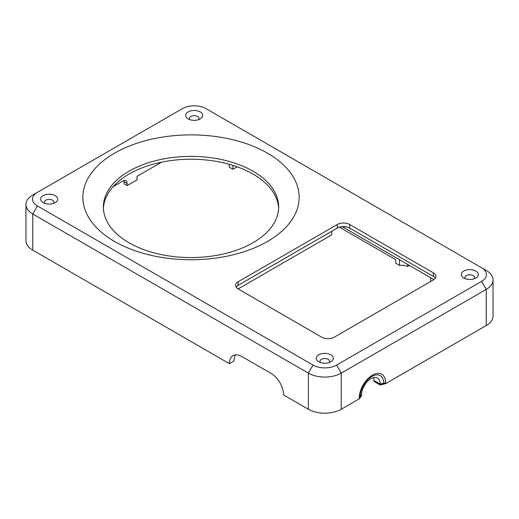 <?xml version="1.0" encoding="UTF-8"?>
<svg xmlns="http://www.w3.org/2000/svg" width="519" height="519" viewBox="0 0 519 519"><rect width="100%" height="100%" fill="white"/><g stroke="black" fill="none" stroke-linecap="round" stroke-linejoin="round"><path stroke-width="0.78" d="M481.6 281.35A16.653 9.614 0 0 0 481.6 267.752L205.972 108.62A16.653 9.614 0 0 0 182.422 108.62L37.4 192.348A16.653 9.614 0 0 0 37.4 205.946L313.028 365.078A16.653 9.614 0 0 0 336.578 365.078L481.6 281.35L486.245 289.401A23.225 13.41 0 0 0 493.05 279.923A23.225 13.41 0 0 0 486.245 270.438L481.6 267.752L486.245 270.438M188.15 118.909A8.544 4.931 0 0 0 200.237 118.909A8.544 4.931 0 0 0 200.237 111.929A8.544 4.931 0 0 0 188.15 111.929A8.544 4.931 0 0 0 188.15 118.909L188.15 118.909M114.556 241.458A108.14 62.436 0 0 0 295.473 213.471A108.14 62.436 0 0 0 163.031 137.01A108.14 62.436 0 0 0 114.556 241.458M43.135 202.637A8.544 4.931 0 0 0 55.215 202.637A8.544 4.931 0 0 0 55.215 195.657A8.544 4.931 0 0 0 43.135 195.657A8.544 4.931 0 0 0 43.135 202.637L43.135 202.637M463.785 278.041A8.544 4.931 0 0 0 475.865 278.041A8.544 4.931 0 0 0 475.865 271.067A8.544 4.931 0 0 0 463.785 271.067A8.544 4.931 0 0 0 463.785 278.041L463.785 278.041M433.339 279.968L334.178 337.214A8.765 5.06 180 0 1 321.786 337.214L238.117 288.908A8.765 5.06 180 0 1 235.555 285.333A8.765 5.06 180 0 1 238.117 281.752L337.279 224.506A8.765 5.06 180 0 1 349.67 224.506L433.339 272.806A8.765 5.06 180 0 1 435.902 276.387A8.765 5.06 180 0 1 433.339 279.968M318.763 361.769A8.544 4.931 0 0 0 330.85 361.769A8.544 4.931 0 0 0 330.85 354.788A8.544 4.931 0 0 0 318.763 354.788A8.544 4.931 0 0 0 318.763 361.769L318.763 361.769M37.4 192.348L32.755 195.034A23.225 13.41 0 0 0 25.95 204.512A23.225 13.41 0 0 0 32.755 213.997L308.383 373.129A23.225 13.41 0 0 0 341.23 373.129L486.245 289.401L486.245 325.543A23.225 13.41 0 0 0 493.05 316.058L493.05 279.923M198.537 119.668A4.82 2.783 0 0 0 199.017 118.462A4.82 2.783 0 0 0 194.197 115.679A4.82 2.783 0 0 0 189.377 118.462A4.82 2.783 0 0 0 189.85 119.668M129.043 242.756A87.646 50.603 0 0 0 224.558 253.72A87.646 50.603 0 0 0 278.664 206.971A87.646 50.603 0 0 0 252.993 171.192A87.646 50.603 0 0 0 157.478 160.222A87.646 50.603 0 0 0 103.372 206.971A87.646 50.603 0 0 0 129.043 242.756M53.522 203.396A4.82 2.783 0 0 0 53.995 202.189A4.82 2.783 0 0 0 49.175 199.406A4.82 2.783 0 0 0 44.355 202.189A4.82 2.783 0 0 0 44.835 203.396M474.165 278.8A4.82 2.783 0 0 0 474.645 277.594A4.82 2.783 0 0 0 469.825 274.811A4.82 2.783 0 0 0 465.005 277.594A4.82 2.783 0 0 0 465.478 278.8M236.119 287.124A8.765 5.06 180 0 1 238.117 285.333L337.279 228.081A8.765 5.06 180 0 1 349.67 228.081L433.339 276.387A8.765 5.06 180 0 1 435.337 278.178M329.15 362.528A4.82 2.783 0 0 0 329.623 361.321A4.82 2.783 0 0 0 324.803 358.538A4.82 2.783 0 0 0 319.983 361.321A4.82 2.783 0 0 0 320.463 362.528M25.95 204.512L25.95 240.654A23.225 13.41 0 0 0 32.755 250.132L229.366 363.644A17.529 10.12 -120 0 1 232.999 355.625A17.529 10.12 -120 0 1 241.763 356.488L271.197 373.485A17.529 10.12 -120 0 1 283.595 394.953L308.383 409.264A23.225 13.41 0 0 0 341.23 409.264L359.265 398.851A18.626 10.75 120 0 1 359.265 398.78L359.265 397.963A18.626 10.75 120 0 1 372.434 375.153A18.626 10.75 120 0 1 385.604 382.756L385.604 383.573A18.626 10.75 120 0 1 385.604 383.651L486.245 325.543M385.604 383.651L383.723 384.157A16.666 9.621 120 0 0 383.723 384.086L383.723 383.269A16.666 9.621 120 0 0 377.203 374.854A16.666 9.621 120 0 0 364.851 383.281A16.666 9.621 120 0 0 362.515 387.33A16.666 9.621 120 0 0 360.147 396.873L360.147 397.697A16.666 9.621 120 0 0 360.154 397.768L359.265 398.851M380.18 384.988A13.144 7.59 120 0 0 380.18 384.916L373.978 381.342A13.144 7.59 120 0 1 373.978 381.413L380.18 384.988L383.723 384.157M103.411 208.404A87.646 50.603 180 0 1 158.626 162.817A87.646 50.603 180 0 1 252.993 174.053A87.646 50.603 180 0 1 278.625 208.404M385.604 383.573L383.723 384.086A8.765 5.06 180 0 0 380.18 384.916L380.18 384.092A13.144 7.59 120 0 0 377.456 378.079A13.144 7.59 120 0 0 367.322 381.601A13.144 7.59 120 0 0 361.587 394.829L361.587 395.653A13.144 7.59 120 0 0 361.587 395.725L360.154 397.768M232.947 165.399L232.947 169.278L229.223 167.131L229.223 164.296M339.42 227.173L395.738 259.688L395.738 263.263L399.481 265.43L399.481 259.708M430.627 277.684L430.627 281.532M373.978 381.342L373.978 380.518A13.144 7.59 120 0 0 373.583 377.631M232.947 169.278L237.189 166.826M161.539 162.181L137.068 176.311L137.068 179.885L127.168 185.601L124.073 183.817L124.073 181.721L127.168 183.512L127.168 185.601M409.4 265.43L407.525 266.513A8.765 5.06 0 0 0 399.481 265.43M407.525 266.513L407.675 264.437M229.366 363.644L234.011 360.964A17.529 10.12 60 0 1 235.632 354.821M238.117 288.908L331.699 234.88L331.699 231.305M341.599 226.719A8.765 5.06 180 0 1 344.097 227.724L344.097 226.615M433.923 279.592L344.097 227.724M127.168 183.512A6.046 3.49 -60 0 0 125.916 180.742A6.046 3.49 -60 0 0 122.893 181.04L113.051 186.723M123.944 180.586A6.046 3.49 -60 0 1 124.073 181.721M341.23 409.264L341.23 373.129L336.578 365.078M313.028 365.078L308.383 373.129L308.383 409.264M32.755 250.132L32.755 213.997L37.4 205.946M433.339 276.387L433.339 272.806M349.67 228.081L349.67 224.506M337.279 228.081L337.279 224.506M238.117 285.333L238.117 281.752M373.978 380.518L380.18 384.092A8.765 5.06 180 0 1 383.723 383.269L385.604 382.756M361.587 394.829A8.765 5.06 -0 0 0 360.147 396.873L359.265 397.963M361.587 395.653A8.765 5.06 180 0 0 360.147 397.697L359.265 398.78"/></g></svg>

